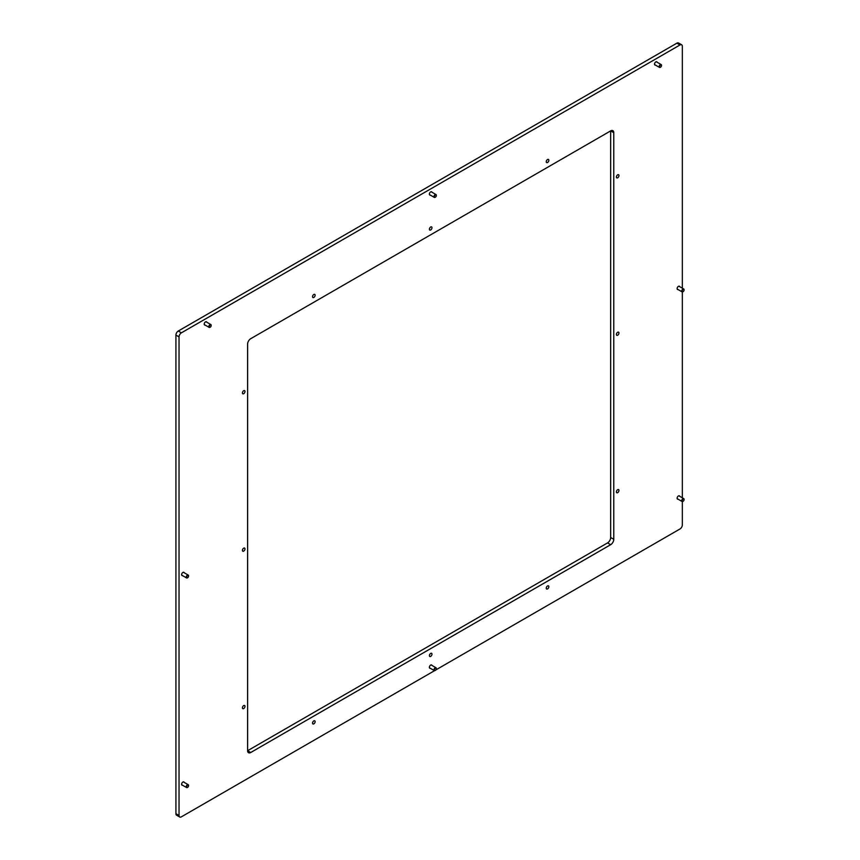 <?xml version="1.0" encoding="UTF-8"?>
<svg xmlns="http://www.w3.org/2000/svg" width="860" height="860" viewBox="0 0 860 860"><rect width="100%" height="100%" fill="white"/><g stroke="black" fill="none" stroke-linecap="round" stroke-linejoin="round"><path stroke-width="1.29" d="M313.825 297.442A1.817 1.053 120 0 0 315.018 295.84A1.817 1.053 120 0 0 314.738 294.378A1.817 1.053 120 0 0 313.825 294.475A1.817 1.053 120 0 0 312.642 296.077A1.817 1.053 120 0 0 312.922 297.528A1.817 1.053 120 0 0 313.825 297.442M430.688 229.964A1.817 1.053 120 0 0 431.881 228.362A1.817 1.053 120 0 0 431.602 226.911A1.817 1.053 120 0 0 430.688 226.997A1.817 1.053 120 0 0 429.505 228.599A1.817 1.053 120 0 0 429.785 230.061A1.817 1.053 120 0 0 430.688 229.964M243.702 393.697A1.817 1.053 120 0 0 244.896 392.096A1.817 1.053 120 0 0 244.616 390.644A1.817 1.053 120 0 0 243.702 390.73A1.817 1.053 120 0 0 242.52 392.332A1.817 1.053 120 0 0 242.799 393.794A1.817 1.053 120 0 0 243.702 393.697M243.702 551.131A1.817 1.053 120 0 0 244.896 549.529A1.817 1.053 120 0 0 244.616 548.078A1.817 1.053 120 0 0 243.702 548.164A1.817 1.053 120 0 0 242.52 549.766A1.817 1.053 120 0 0 242.799 551.228A1.817 1.053 120 0 0 243.702 551.131M243.702 708.565A1.817 1.053 120 0 0 244.896 706.963A1.817 1.053 120 0 0 244.616 705.512A1.817 1.053 120 0 0 243.702 705.598A1.817 1.053 120 0 0 242.52 707.199A1.817 1.053 120 0 0 242.799 708.662A1.817 1.053 120 0 0 243.702 708.565M313.825 723.862A1.817 1.053 120 0 0 315.018 722.26A1.817 1.053 120 0 0 314.738 720.798A1.817 1.053 120 0 0 313.825 720.895A1.817 1.053 120 0 0 312.642 722.497A1.817 1.053 120 0 0 312.922 723.948A1.817 1.053 120 0 0 313.825 723.862M430.688 656.395A1.817 1.053 120 0 0 431.881 654.793A1.817 1.053 120 0 0 431.602 653.331A1.817 1.053 120 0 0 430.688 653.417A1.817 1.053 120 0 0 429.505 655.019A1.817 1.053 120 0 0 429.785 656.481A1.817 1.053 120 0 0 430.688 656.395M547.551 588.917A1.817 1.053 120 0 0 548.744 587.316A1.817 1.053 120 0 0 548.465 585.864A1.817 1.053 120 0 0 547.551 585.95A1.817 1.053 120 0 0 546.369 587.552A1.817 1.053 120 0 0 546.648 589.014A1.817 1.053 120 0 0 547.551 588.917M617.673 492.662A1.817 1.053 120 0 0 618.856 491.06A1.817 1.053 120 0 0 618.576 489.598A1.817 1.053 120 0 0 617.673 489.695A1.817 1.053 120 0 0 616.48 491.296A1.817 1.053 120 0 0 616.76 492.748A1.817 1.053 120 0 0 617.673 492.662M617.673 335.228A1.817 1.053 120 0 0 618.856 333.626A1.817 1.053 120 0 0 618.576 332.164A1.817 1.053 120 0 0 617.673 332.261A1.817 1.053 120 0 0 616.48 333.863A1.817 1.053 120 0 0 616.76 335.314A1.817 1.053 120 0 0 617.673 335.228M617.673 177.794A1.817 1.053 120 0 0 618.856 176.192A1.817 1.053 120 0 0 618.576 174.73A1.817 1.053 120 0 0 617.673 174.827A1.817 1.053 120 0 0 616.48 176.429A1.817 1.053 120 0 0 616.76 177.88A1.817 1.053 120 0 0 617.673 177.794M547.551 162.497A1.817 1.053 120 0 0 548.744 160.895A1.817 1.053 120 0 0 548.465 159.444A1.817 1.053 120 0 0 547.551 159.53A1.817 1.053 120 0 0 546.369 161.132A1.817 1.053 120 0 0 546.648 162.583A1.817 1.053 120 0 0 547.551 162.497M655.46 65.091A1.87 1.086 -60 0 1 654.912 65.027A1.87 1.086 -60 0 1 654.621 63.522A1.87 1.086 -60 0 1 655.847 61.877A1.87 1.086 -60 0 1 656.782 61.78A1.87 1.086 -60 0 1 657.115 62.232M430.301 195.08A1.87 1.086 -60 0 1 429.753 195.016A1.87 1.086 -60 0 1 429.462 193.522A1.87 1.086 -60 0 1 430.688 191.866A1.87 1.086 -60 0 1 431.623 191.78A1.87 1.086 -60 0 1 431.956 192.221M205.142 325.08A1.87 1.086 -60 0 1 204.594 325.015A1.87 1.086 -60 0 1 204.304 323.51A1.87 1.086 -60 0 1 205.529 321.866A1.87 1.086 -60 0 1 206.464 321.769A1.87 1.086 -60 0 1 206.798 322.221M182.556 575.62A1.87 1.086 -60 0 1 181.998 575.555A1.87 1.086 -60 0 1 181.718 574.061A1.87 1.086 -60 0 1 182.933 572.405A1.87 1.086 -60 0 1 183.879 572.319A1.87 1.086 -60 0 1 184.201 572.76M182.556 785.234A1.87 1.086 -60 0 1 181.998 785.169A1.87 1.086 -60 0 1 181.718 783.675A1.87 1.086 -60 0 1 182.933 782.019A1.87 1.086 -60 0 1 183.879 781.923A1.87 1.086 -60 0 1 184.201 782.374M678.056 289.551A1.87 1.086 -60 0 1 677.508 289.487A1.87 1.086 -60 0 1 677.218 287.982A1.87 1.086 -60 0 1 678.443 286.337A1.87 1.086 -60 0 1 679.379 286.24A1.87 1.086 -60 0 1 679.712 286.681M678.056 499.155A1.87 1.086 -60 0 1 677.508 499.101A1.87 1.086 -60 0 1 677.218 497.596A1.87 1.086 -60 0 1 678.443 495.94A1.87 1.086 -60 0 1 679.379 495.854A1.87 1.086 -60 0 1 679.712 496.295M430.301 668.284A1.87 1.086 -60 0 1 429.753 668.22A1.87 1.086 -60 0 1 429.462 666.726A1.87 1.086 -60 0 1 430.688 665.07A1.87 1.086 -60 0 1 431.623 664.984A1.87 1.086 -60 0 1 431.956 665.425M435.923 669.875L680.002 528.964A3.3 1.913 120 0 0 682.335 524.912L682.335 501.563M682.335 497.811L682.335 291.948M682.335 288.197L682.335 46.311A3.3 1.913 120 0 0 681.658 44.795A3.3 1.913 120 0 0 680.002 44.967L181.385 332.841A3.3 1.913 120 0 0 179.041 336.883L179.041 815.484A3.3 1.913 120 0 0 179.729 817A3.3 1.913 120 0 0 181.385 816.839L434.536 670.682M179.041 336.883L175.924 335.088L175.924 813.689L179.041 815.484M680.002 44.967L676.884 43.161L178.267 331.035L181.385 332.841M250.722 752.511L247.605 750.716L607.547 542.907A4.407 2.548 120 0 0 610.664 537.511L610.664 130.881L250.722 338.69A4.407 2.548 120 0 0 247.605 344.086L247.605 750.716A4.407 2.548 120 0 0 248.518 752.736A4.407 2.548 120 0 0 250.722 752.511L610.664 544.702A4.407 2.548 120 0 0 613.771 539.306L613.771 132.677A4.407 2.548 120 0 0 612.868 130.655A4.407 2.548 120 0 0 610.664 130.881L613.771 132.677M179.729 817L176.612 815.205A3.3 1.913 -60 0 1 175.924 813.689M175.924 335.088A3.3 1.913 -60 0 1 178.267 331.035M676.884 43.161A3.3 1.913 -60 0 1 678.54 43L681.658 44.795M209.99 327.316L210.205 327.198A1.355 0.785 120 0 0 211.162 325.542A1.355 0.785 120 0 0 210.205 324.983A1.355 0.785 120 0 0 209.249 326.649A1.355 0.785 120 0 0 210.205 327.198L209.99 327.316A1.655 0.957 -60 0 1 209.174 327.402A1.655 0.957 -60 0 1 208.916 326.08A1.655 0.957 -60 0 1 209.99 324.618A1.655 0.957 -60 0 1 210.818 324.542A1.655 0.957 -60 0 1 211.162 325.295A1.655 0.957 -60 0 1 211.162 325.424M435.149 670.531L435.364 670.402A1.355 0.785 120 0 0 436.321 668.747A1.355 0.785 120 0 0 435.364 668.198A1.355 0.785 120 0 0 434.408 669.854A1.355 0.785 120 0 0 435.364 670.402L435.149 670.531A1.655 0.957 -60 0 1 434.332 670.606A1.655 0.957 -60 0 1 434.074 669.284A1.655 0.957 -60 0 1 435.149 667.833A1.655 0.957 -60 0 1 435.977 667.747A1.655 0.957 -60 0 1 436.321 668.5A1.655 0.957 -60 0 1 436.321 668.639M682.904 501.401L683.12 501.283A1.355 0.785 120 0 0 684.076 499.617A1.355 0.785 120 0 0 683.12 499.069A1.355 0.785 120 0 0 682.163 500.724A1.355 0.785 120 0 0 683.12 501.283L682.904 501.401A1.655 0.957 -60 0 1 682.077 501.487A1.655 0.957 -60 0 1 681.829 500.154A1.655 0.957 -60 0 1 682.904 498.703A1.655 0.957 -60 0 1 683.732 498.617A1.655 0.957 -60 0 1 684.076 499.38A1.655 0.957 -60 0 1 684.066 499.51M682.904 291.787L683.12 291.669A1.355 0.785 120 0 0 684.076 290.003A1.355 0.785 120 0 0 683.12 289.454A1.355 0.785 120 0 0 682.163 291.11A1.355 0.785 120 0 0 683.12 291.669L682.904 291.787A1.655 0.957 -60 0 1 682.077 291.873A1.655 0.957 -60 0 1 681.829 290.551A1.655 0.957 -60 0 1 682.904 289.089A1.655 0.957 -60 0 1 683.732 289.003A1.655 0.957 -60 0 1 684.076 289.766A1.655 0.957 -60 0 1 684.066 289.895M187.405 787.48L187.609 787.351A1.355 0.785 120 0 0 188.566 785.696A1.355 0.785 120 0 0 187.609 785.148A1.355 0.785 120 0 0 186.652 786.803A1.355 0.785 120 0 0 187.609 787.351L187.405 787.48A1.655 0.957 -60 0 1 186.577 787.556A1.655 0.957 -60 0 1 186.319 786.233A1.655 0.957 -60 0 1 187.405 784.782A1.655 0.957 -60 0 1 188.232 784.696A1.655 0.957 -60 0 1 188.566 785.449A1.655 0.957 -60 0 1 188.566 785.588M187.405 577.866L187.609 577.748A1.355 0.785 120 0 0 188.566 576.082A1.355 0.785 120 0 0 187.609 575.534A1.355 0.785 120 0 0 186.652 577.189A1.355 0.785 120 0 0 187.609 577.748L187.405 577.866A1.655 0.957 -60 0 1 186.577 577.942A1.655 0.957 -60 0 1 186.319 576.619A1.655 0.957 -60 0 1 187.405 575.168A1.655 0.957 -60 0 1 188.232 575.082A1.655 0.957 -60 0 1 188.566 575.845A1.655 0.957 -60 0 1 188.566 575.974M660.308 67.327L660.523 67.209A1.355 0.785 120 0 0 661.48 65.553A1.355 0.785 120 0 0 660.523 64.995A1.355 0.785 120 0 0 659.566 66.661A1.355 0.785 120 0 0 660.523 67.209L660.308 67.327A1.655 0.957 -60 0 1 659.48 67.413A1.655 0.957 -60 0 1 659.233 66.091A1.655 0.957 -60 0 1 660.308 64.629A1.655 0.957 -60 0 1 661.136 64.554A1.655 0.957 -60 0 1 661.48 65.306A1.655 0.957 -60 0 1 661.48 65.435M435.149 197.327L435.364 197.209A1.355 0.785 120 0 0 436.321 195.542A1.355 0.785 120 0 0 435.364 194.994A1.355 0.785 120 0 0 434.408 196.65A1.355 0.785 120 0 0 435.364 197.209L435.149 197.327A1.655 0.957 -60 0 1 434.332 197.402A1.655 0.957 -60 0 1 434.074 196.08A1.655 0.957 -60 0 1 435.149 194.629A1.655 0.957 -60 0 1 435.977 194.543A1.655 0.957 -60 0 1 436.321 195.306A1.655 0.957 -60 0 1 436.321 195.435M610.664 537.511L613.771 539.306M607.547 542.907L610.664 544.702M209.174 327.402L204.261 324.575M210.818 324.542L205.916 321.704M434.332 670.606L429.419 667.779M435.977 667.747L431.075 664.92M682.077 501.487L677.175 498.649M683.732 498.617L678.83 495.79M682.077 291.873L677.175 289.035M683.732 289.003L678.83 286.176M186.577 787.556L181.675 784.728M188.232 784.696L183.32 781.869M186.577 577.942L181.675 575.114M188.232 575.082L183.32 572.255M659.48 67.413L654.578 64.586M661.136 64.554L656.234 61.716M434.332 197.402L429.419 194.575M435.977 194.543L431.075 191.715"/></g></svg>
